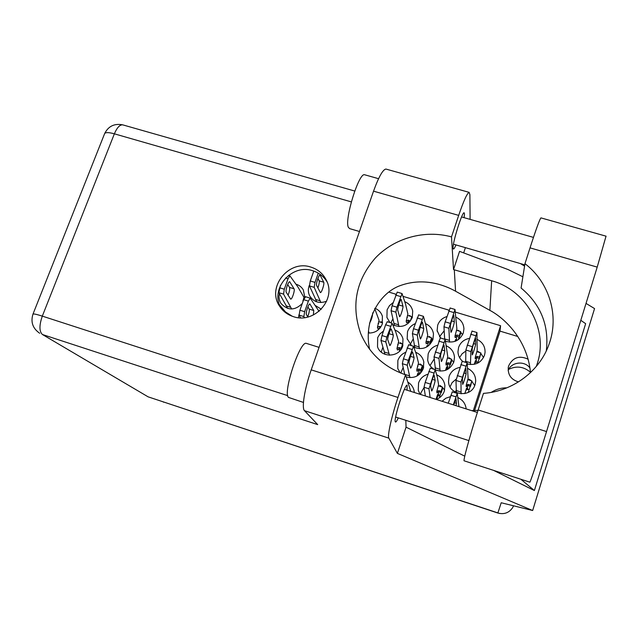 <?xml version="1.0" encoding="UTF-8"?>
<svg xmlns="http://www.w3.org/2000/svg" width="638" height="638" viewBox="0 0 638 638"><rect width="100%" height="100%" fill="white"/><g stroke="black" fill="none" stroke-linecap="round" stroke-linejoin="round"><path stroke-width="0.96" d="M518.487 381.907C511.022 379.594 507.633 374.681 508.326 367.169L508.677 365.805C512.856 357.384 519.34 355.191 528.144 359.21M405.601 352.328C401.812 353.946 399.228 356.666 397.857 360.486L397.769 368.461L400.122 372.815M406.199 376.962C414.285 378.765 420.003 375.926 423.369 368.445L423.807 361.993C422.787 357.368 420.059 354.114 415.641 352.248M403.152 367.408L400.792 373.086M459.91 367.4C454.575 368.445 450.97 371.476 449.112 376.476L448.514 381.628C448.977 395.656 471.41 398.208 475.071 384.578L475.685 381.205C475.669 375.375 473.013 371.117 467.726 368.445M456.242 379.06L452.103 382.64L450.069 386.787M427.883 374.251C423.289 375.638 420.179 378.549 418.56 382.999L418.265 390.201L420.043 394.3M436.017 399.356L437.708 394.196L438.059 395.831L436.344 399.46C440.284 397.849 442.939 395.066 444.335 391.11L444.909 385.679C444.176 380.567 441.432 376.938 436.671 374.793M424.063 387.569L421.072 392.474L420.594 394.475M368.325 333.036C375.056 333.156 379.706 330.149 382.274 324.016L382.401 316.241C381.133 312.461 378.637 309.797 374.913 308.242M415.194 323.649C411.422 325.268 408.862 327.964 407.499 331.752L407.172 338.738L411.486 345.644M413.855 347.208C422.571 350.358 428.935 347.806 432.939 339.552L433.481 333.921C432.684 329.088 430.004 325.659 425.442 323.633M413.249 338.866L410.21 344.44M383.526 330.962L379.793 334.073L377.672 337.63L377.529 346.801C381.061 358.109 399.428 357.623 402.69 346.091L402.969 338.874C401.757 334.631 399.077 331.68 394.922 330.021M382.856 347.335L381.229 352.088M437.437 345.278C432.867 346.665 429.773 349.56 428.162 353.962L427.691 360.159C428.449 364.146 430.602 367.209 434.143 369.338M435.315 369.928C443.912 372.632 450.093 369.96 453.865 361.913L454.487 357.272C454.001 351.977 451.313 348.181 446.425 345.884M434.239 358.923L429.98 365.606M393.16 302.571L389.443 305.666L387.099 309.829L386.931 317.413L389.866 322.509M392.761 324.782C401.549 328.347 408.057 325.914 412.284 317.485L412.714 311.097C411.709 306.631 409.054 303.497 404.763 301.694M392.849 318.968L390.887 322.82M446.903 316.576C442.357 317.963 439.279 320.842 437.684 325.205L437.118 330.604L440.619 338.036M445.539 341.274C453.873 343.427 459.799 340.668 463.308 332.988L463.93 328.953C463.643 323.538 461.011 319.622 456.018 317.214M469.337 338.403C464.025 339.456 460.445 342.462 458.594 347.415L457.964 351.833C458.172 355.701 459.775 358.915 462.781 361.483M467.279 363.923C475.454 365.678 481.18 362.823 484.473 355.35L485.055 352.471C485.215 346.562 482.623 342.231 477.256 339.472M309.374 285.322L309.063 286.111C307.907 289.564 308.146 292.874 309.781 296.048C313.84 302.133 319.455 303.855 326.624 301.216M316.105 300.634L315.906 301.543M299.023 314.51L298.448 317.676M279.444 293.703C278.591 297.22 279.109 300.474 280.991 303.473C287.778 310.714 294.876 310.722 302.292 303.505M456.17 390.177L455.516 392.203M444.184 330.803L439.502 336.697M465.852 351.036L462.087 353.779L459.583 357.647M465.668 360.917L465.238 362.24M499.634 513.494L161.837 401.398M466.171 408.902C465.525 403.702 462.813 399.954 458.036 397.665M450.396 396.669L445.81 398.232L442.078 401.278M414.349 392.506L413.95 390.121C412.969 386.652 410.928 383.98 407.826 382.106M321.305 309.215L315.491 305.618M304.773 297.268L303.377 290.027C301.702 287.1 299.23 285.146 295.936 284.181M292.316 316.281L285.537 311.958M455.373 312.102L500.583 325.707L473.348 410.601M388.765 292.068L396.007 294.246M403.025 296.359L449.024 310.196M500.583 325.707L500.017 331.122L517.777 336.481M500.017 331.122L474.552 410.561M506.915 387.816C501.189 387.776 495.957 389.3 491.228 392.378M483.556 357.519L480.853 353.54M479.808 352.607L478.117 351.458L477.934 352.032M477.687 363.158L479.202 358.452M462.614 334.679L460.66 332.199M459.488 331.194L458.028 330.221L457.869 330.699M458.228 339.735L459.073 337.143M410.976 316.448L409.54 315.491L409.381 315.969M453.706 362.36L451.616 359.665M450.891 359.011L449.032 357.703L448.809 358.365M448.753 368.716L450.069 364.697M402.227 343.97L400.401 342.686L400.178 343.34M432.883 339.711L431.631 338.315M430.81 337.598L429.159 336.465L428.975 337.031M429.709 344.743L430.164 343.38M378.645 321.624L382.617 322.828L380.998 321.719L380.806 322.278M444.614 390.113L442.469 387.346M442.174 387.067L439.949 385.432L439.67 386.277M439.191 397.968L440.978 392.498M474.696 385.599L471.857 381.293M471.219 380.695L469.153 379.211L468.906 379.969M468.236 392.442L470.23 386.277M423.728 367.153L422.436 365.718M422.077 365.383L420.051 363.923L419.804 364.673M420.123 373.685L421.048 370.909M508.677 369.354C516.549 365.582 523.814 366.563 530.489 372.297M508.143 370.455C511.365 361.842 524.683 360.374 530.003 368.086M476.323 362.161L476.387 357.806M456.649 340.676L456.369 336.489M408.408 323.243L408.025 321.672M447.884 368.23L447.405 364.019M399.611 351.107L398.933 348.922M428.21 346.027L427.596 342.71M379.754 328.403L379.57 327.892M439.032 395.544L438.37 391.796M467.558 389.491L467.447 385.607M419.541 374.235L418.536 370.223M470.469 364.553L470.852 351.554L476.961 332.55L477.184 350.406L475.222 357.424L477.232 356.403L479.529 357.113L479.489 358.54L480.877 352.934L479.529 357.113M477.232 356.403L477.208 357.838L479.489 358.54M477.208 357.838L475.206 358.851L475.222 357.424M474.265 364.322L475.477 360.55L475.493 362.496L478.125 361.802M472.168 349.265L472.232 354.887C472.567 355.175 475.685 345.317 475.613 344.209L475.629 338.323C475.278 338.012 472.072 348.165 472.168 349.265M472.016 331.122L465.868 350.023L465.7 362.384M470.445 362.767L465.66 361.291M476.777 351.674L480.877 352.934M474.624 363.213L475.493 362.496M303.449 402.434L288.543 397.426C282.474 393.327 300.051 340.214 306.384 343.38L306.607 343.451M359.473 231.498L349.6 228.619L348.284 227.176C344.456 219.185 358.875 172.619 364.529 174.732L364.936 174.852M464.089 217.662L464.504 213.834L464.105 212.773C462.119 211.88 452.39 243.126 453.076 248.19L453.459 249.059C453.969 248.995 454.814 247.616 455.979 244.92M407.044 390.193L407.132 385.192C404.947 383.757 393.407 419.525 395.321 421.838L395.544 422.045C396.078 422.077 396.995 420.689 398.287 417.89M310.953 267.131C288.663 259.259 266.094 287.658 279.843 306.535C283.136 311.424 287.65 314.789 293.392 316.639C314.024 324.088 336.354 299.828 326.608 280.736C323.402 273.981 318.187 269.443 310.953 267.131M281.254 308.465C269.228 289.588 291.414 263.223 312.787 270.759C319.048 272.737 323.833 276.493 327.15 282.036M546.303 350.852C549.246 325.452 540.849 304.509 521.087 288.025L524.97 263.685L530.034 247.871L597.208 267.107L546.535 431.567C538.384 458.06 529.931 483.58 529.819 482.168L464.201 460.827C462.781 461.721 469.775 436.041 478.157 409.955L546.535 431.567M541.072 217.925L540.936 217.885C539.652 219.328 536.024 229.329 530.034 247.871M304.486 410.681L317.7 424.613L42.435 334.511L148.112 396.836L497.847 513.032L501.205 502.752L532.658 510.52L397.386 453.387L388.837 438.146L304.486 410.681C301.471 408.184 304.613 388.51 311.216 369.857L397.96 397.458C391.565 416.494 387.226 436.089 388.837 438.146M470.102 219.368L469.895 194.582L469.113 192.349C467.096 193.234 463.619 200.906 458.682 215.381L373.541 191.169L311.216 369.857M373.541 191.169C378.677 176.981 382.8 169.612 385.902 169.054L386.397 169.19M458.682 215.381L451.505 236.889L453.522 269.571L491.651 280.768C526.852 290.234 549.127 330.245 536.917 364.641L536.271 366.483M522.881 276.772L508.143 269.579L459.559 251.356L453.522 269.571M465.405 247.648L463.674 252.895M493.557 470.373L534.389 490.542L585.644 323.681L580.811 320.308M405.824 420.314L406.055 427.165L464.767 456.162M406.055 427.165L397.386 453.387M586.019 303.401L594.552 308.577L532.658 510.52M524.58 266.11L520.401 263.574M410.76 391.365L405.513 374.809L397.96 397.458M148.112 396.836L42.435 334.511C39.173 331.497 39.133 325.364 42.315 316.129L287.746 395.648M512.665 507.625L513.55 505.798L512.665 507.625C509.052 512.864 504.116 514.667 497.847 513.032M451.505 236.889C424.661 229.528 394.388 237.974 375.423 257.943C355.924 280.417 350.996 305.578 360.645 333.419C369.219 353.484 384.172 367.281 405.513 374.809M530.513 372.6C527.355 339.456 504.459 318.027 489.872 310.363L455.564 291.215C443.227 284.357 423.233 277.69 401.294 285.234C379.131 292.427 363.325 321.05 369.625 349.289M478.029 410.338L471.578 410.617M534.389 490.542L520.871 479.258M478.157 409.955L483.46 393.375C512.785 391.357 539.612 371.26 548.967 344.44C559.598 315.794 549.214 282.06 524.97 263.685M606.036 236.172L597.208 267.107M286.909 313.585L279.588 304.924M291.662 308.999L283.567 294.126L284.293 289.205L288.041 278.734L289.899 275.847L297.81 286.797L303.959 297.372L302.755 302.205M286.271 292.34L290.665 299.118C292.005 299.708 295.131 290.186 294.054 288.799L289.724 281.773C288.328 281.151 285.122 290.96 286.271 292.34M280.473 285.33L278.894 292.69L287.754 308.473M288.073 295.187C289.477 291.606 289.963 289.014 289.516 287.411L287.706 284.444M290.537 307.253L286.031 305.865M304.007 298.751L303.505 298.648M319.04 311.336L310.204 298.137L308.385 301.12L304.653 311.695L303.863 316.592L304.398 317.636M313.338 315.02L313.776 310.515L309.916 303.967C308.64 303.377 305.379 313.346 306.431 314.622L307.883 317.006M305.626 296.798L303.656 299.669L299.908 310.235L299.142 315.124L300.53 317.812M307.723 316.735C309.079 313.138 309.574 310.602 309.191 309.103L307.891 306.886M318.266 273.144L314.997 282.395L314.191 287.347L320.89 302.516M316.663 285.617L320.372 292.571C321.56 293.105 324.638 283.639 323.729 282.227L320.085 275.026C318.841 274.46 315.69 284.205 316.663 285.617M313.776 271.078L310.275 280.967L309.478 285.92L316.783 301.87M317.884 287.977C319.08 284.604 319.502 282.227 319.159 280.848L317.923 278.383M319.957 300.777L315.427 299.389M449.543 342.127L448.889 328.283L454.998 309.462L456.888 328.945L454.998 335.987L456.999 334.982L459.272 335.668L459.36 337.223L460.7 333.116L460.62 331.537L459.272 335.668M456.999 334.982L457.095 336.537L459.36 337.223M457.095 336.537L455.117 337.542L454.998 335.987M454.99 341.378L455.612 339.48L455.763 341.083M450.372 326.185L450.962 332.326C451.441 332.645 454.511 322.956 454.32 321.727L453.809 315.331C453.307 314.989 450.141 324.981 450.372 326.185M450.125 308.082L445.172 321.831L443.96 326.784L444.678 339.272M449.367 340.357L444.63 338.906M456.457 330.269L460.62 331.537M398.973 326.56L395.879 312.173L396.948 307.221L402.052 293.56L405.497 303.959L407.905 314.079L406.183 321.105L408.168 320.109L410.457 321.018M408.168 320.109L408.559 321.743L409.604 322.062M408.559 321.743L406.597 322.74L406.183 321.105M397.761 310.22L399.587 316.687C400.353 317.094 403.431 307.492 402.953 306.192L401.19 299.469C400.393 299.039 397.235 308.936 397.761 310.22M397.235 292.108L392.083 305.754L391.038 310.698L394.491 325.619M398.471 324.79L393.813 323.362M407.467 315.387L411.773 316.695L410.401 320.786M412.084 318.043L411.773 316.695M440.14 371.109L438.984 358.397L445.149 339.424L447.788 356.714L445.922 363.7L447.932 362.687L450.213 363.389L450.348 364.784L451.704 360.637L451.576 359.218L450.213 363.389M447.932 362.687L448.083 364.083L450.348 364.784M448.083 364.083L446.09 365.088L445.922 363.7M445.507 370.367L446.696 366.714L446.975 368.597L448.985 368.006M440.547 356.06L441.36 361.507C441.847 361.85 445.005 351.929 444.758 350.844L444.024 345.134C443.514 344.775 440.26 354.991 440.547 356.06M440.26 337.988L434.031 356.865L435.491 370.008M439.861 369.314L435.116 367.839M447.397 357.926L451.576 359.218M445.914 370.215L446.975 368.597M389.459 355.214L385.807 341.944L386.843 337.055L392.043 323.171L395.903 332.398L398.662 341.545L396.964 348.523L398.957 347.519L401.198 348.212L401.39 348.85M398.957 347.519L399.412 348.994L400.967 349.48M399.412 348.994L397.434 349.991L396.964 348.523M387.768 339.751L389.826 345.541C390.608 345.971 393.774 336.146 393.231 334.982L391.246 328.937C390.432 328.482 387.178 338.603 387.768 339.751M387.282 321.775L385.623 324.79L381.971 335.556L380.95 340.437L385.033 354.337M388.813 353.428L384.148 351.969M398.264 342.758L402.586 344.081L401.198 348.212M402.929 345.286L402.586 344.081M419.429 348.691L417.284 335.125L418.416 330.213L423.449 316.328L426.032 325.858L427.723 335.261L425.929 342.271L427.923 341.258L430.179 341.952L430.443 343.467L431.806 339.36L431.551 337.821L430.179 341.952M427.923 341.258L428.202 342.781L430.443 343.467M428.202 342.781L426.216 343.778L425.929 342.271M426.575 347.064L427.045 345.636L427.269 346.665M419.006 332.98L420.33 338.945C420.96 339.32 424.079 329.559 423.72 328.371L422.46 322.15C421.806 321.751 418.6 331.808 419.006 332.98M418.64 314.941L413.504 328.706L412.387 333.626L414.867 347.678M419.03 346.905L414.325 345.453M427.3 336.521L431.551 337.821M458.961 406.621L457.247 393.399L453.291 404.827M455.979 405.68L456.465 403.32L456.034 398.846L453.73 404.963M452.262 391.868L448.259 403.232M374.729 308.585L379.068 320.364L377.441 327.366L379.419 326.361L380.926 326.831M379.419 326.361L380.096 327.996M379.993 327.956L378.023 328.953L377.441 327.366M368.437 331.122L369.219 333.084M369.522 323.219C371.436 320.053 372.496 316.584 372.72 312.827M430.132 397.498L428.975 388.813L435.212 369.665L437.317 377.082L438.609 384.73L436.767 391.66L438.777 390.639L441.065 391.357L441.265 392.585L442.636 388.398L442.445 387.146L441.065 391.357M438.777 390.639L438.992 391.868L441.265 392.585M438.992 391.868L436.99 392.88L436.767 391.66M430.626 386.221L431.663 390.974C432.165 391.325 435.411 381.173 435.108 380.232L434.143 375.224C433.625 374.841 430.275 385.312 430.626 386.221M430.299 368.182L425.179 382.433L424.015 387.25L425.347 395.983M438.25 385.831L442.445 387.146M438.059 395.831L440.021 395.416M461.091 393.829L460.987 381.995L467.152 362.831L468.125 378.446L466.179 385.408L468.196 384.387L470.493 385.105L470.517 386.373L471.857 380.894L470.493 385.105M468.196 384.387L468.228 385.655L470.517 386.373M468.228 385.655L466.219 386.668L466.179 385.408M464.807 393.606L466.593 388.056L466.689 389.754L469.265 389.268M462.383 379.45L462.67 384.379C463.013 384.682 466.219 374.594 466.083 373.621L465.876 368.437C465.525 368.11 462.223 378.509 462.383 379.45M462.191 361.347L455.987 380.439L456.361 392.625M460.979 392.027L456.178 390.52M467.742 379.61L471.857 380.894M465.86 390.344L466.689 389.754M409.947 377.64L407.243 365.215L408.352 360.366L413.48 346.259L416.47 354.592L418.512 363.006L416.742 369.952L418.743 368.939L421 369.649L421.327 370.997L422.699 366.85L422.388 365.478L421 369.649M418.743 368.939L419.078 370.295L421.327 370.997M419.078 370.295L417.085 371.3L416.742 369.952M416.973 376.021L418.026 372.855L418.56 374.673L419.453 374.315M409.054 362.823L410.601 368.102C411.247 368.493 414.461 358.508 414.03 357.455L412.547 351.921C411.885 351.498 408.575 361.794 409.054 362.823M408.639 344.815L403.423 358.827L402.331 363.684L404.755 374.554M409.405 375.83L404.683 374.354M418.129 364.154L422.388 365.478M417.914 375.463L418.56 374.673M162.913 401.757L163.679 402.219M475.701 335.732L470.7 334.216M472.16 346.641L467.16 345.11M470.852 351.554L465.868 350.023M475.613 344.209L473.619 343.595M351.323 201.895L114.369 133.821L42.315 316.129C36.781 314.367 33.678 313.689 33.001 314.087C30.488 322.031 32.729 328.426 39.708 333.275M455.564 291.215L454.296 269.794M489.872 310.363L491.651 280.768M32.953 314.199L104.656 133.549C105.677 132.241 108.923 132.329 114.369 133.821C117.001 127.632 119.784 124.641 122.703 124.849L123.11 124.968M104.544 133.836L104.656 133.549C108.388 126.172 114.409 123.27 122.703 124.849L354.744 191.041M302.93 300.394L303.345 300.522M288.041 278.734L285.569 277.985M284.293 289.205L279.603 287.77M283.567 294.126L278.894 292.69M289.979 281.98L289.453 281.821M294.054 288.799L289.516 287.411M308.385 301.12L303.656 299.669M304.653 311.695L299.908 310.235M303.863 316.592L299.142 315.124M310.124 304.151L309.677 304.015M313.776 310.515L309.191 309.103M314.997 282.395L310.275 280.967M314.191 287.347L309.478 285.92M320.324 275.241L319.813 275.09M323.729 282.227L319.159 280.848M453.674 312.54L448.729 311.049M450.117 323.33L445.172 321.831M448.889 328.283L443.96 326.784M454.32 321.727L451.576 320.898M406.877 317.206L407.443 317.381M400.56 296.55L395.704 295.091M396.948 307.221L392.083 305.754M395.879 312.173L391.038 310.698M402.953 306.192L398.734 304.916M443.777 342.622L438.816 341.099M440.188 353.516L435.228 351.985M438.984 358.397L434.031 356.865M444.758 350.844L441.99 349.991M397.665 344.584L398.232 344.759M390.496 326.281L385.623 324.79M386.843 337.055L381.971 335.556M385.807 341.944L380.95 340.437M393.231 334.982L388.981 333.674M426.71 338.363L427.181 338.507M422.013 319.431L417.108 317.939M418.416 330.213L413.504 328.706M417.284 335.125L412.387 333.626M423.72 328.371L420.211 327.302M455.883 396.836L450.851 395.249M456.465 403.32L454.455 402.69M378.055 323.434L378.709 323.641M433.784 372.991L428.808 371.436M430.156 383.996L425.179 382.433M428.975 388.813L424.015 387.25M435.108 380.232L432.325 379.363M465.836 366.132L460.827 364.585M462.263 377.154L457.247 375.591M460.987 381.995L455.987 380.439M466.083 373.621L464.073 372.999M417.531 366.005L418.002 366.156M411.988 349.472L407.068 347.949M408.352 360.366L403.423 358.827M407.243 365.215L402.331 363.684M414.03 357.455L410.505 356.363M508.326 367.169L508.199 367.974M397.992 369.115L397.769 368.461M448.618 382.505L448.514 381.628M418.48 391.006L418.265 390.201M407.339 339.36L407.172 338.738M377.744 347.343L377.529 346.801M427.835 360.901L427.691 360.159M387.099 317.939L386.931 317.413M437.213 331.281L437.118 330.604M458.02 352.615L457.964 351.833M476.961 332.55L471.976 331.042M306.384 343.38L319.056 347.359M364.529 174.732L378.573 178.696M280.345 307.269L279.843 306.535M533.456 237.392L461.577 216.944M477.36 412.443L404.396 389.355M468.858 440.595L395.64 417.037M524.787 264.842L453.474 244.194M362.376 337.342L360.645 333.419M469.113 192.349L385.902 169.054M540.936 217.885L606.1 236.188M289.899 275.847L288.456 275.409M310.204 298.137L305.482 296.694M454.998 309.462L450.069 307.979M402.052 293.56L397.211 292.1M445.149 339.424L440.212 337.909M392.043 323.171L387.186 321.688M423.449 316.328L418.56 314.845M457.247 393.399L452.238 391.828M435.212 369.665L430.251 368.126M467.152 362.831L462.151 361.291M413.48 346.259L408.575 344.743"/></g></svg>
